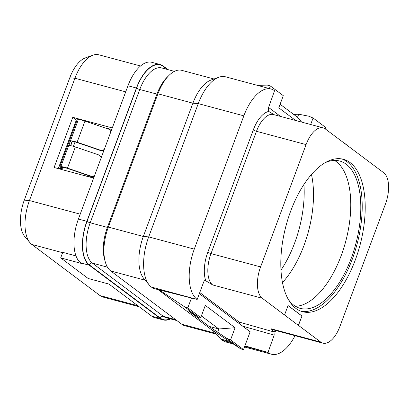 <?xml version="1.0" encoding="UTF-8"?>
<svg xmlns="http://www.w3.org/2000/svg" width="409" height="409" viewBox="0 0 409 409"><rect width="100%" height="100%" fill="white"/><g stroke="black" fill="none" stroke-linecap="round" stroke-linejoin="round"><path stroke-width="0.61" d="M168.079 69.653L163.288 66.059A35.634 17.275 105 0 0 160.272 64.576L151.816 62.306A35.634 17.275 105 0 0 127.966 85.762L78.4 219.045A35.634 17.275 105 0 0 80.772 262.931L81.468 263.457L60.68 257.88L88.175 278.493L108.958 284.071L151.765 316.167A35.634 17.275 105 0 0 154.781 317.655L163.237 319.925A35.634 17.275 105 0 0 170.558 318.902M62.689 167.322L61.851 169.577M76.437 120.072L72.771 117.322L54.106 167.501L93.625 178.099M75.062 141.938L73.421 146.345M60.839 168.983L59.198 168.482L60.839 168.983L62.628 167.322M60.665 168.876A15.271 2.546 20.4 0 1 60.322 167.971A15.271 2.546 20.4 0 1 61.202 167.506L62.316 167.342A6.789 1.135 20.4 0 1 67.638 168.477L91.1 176.473L90.941 176.115L67.475 168.119A8.482 1.416 -159.6 0 0 60.823 166.698L59.709 166.862A16.968 2.832 -159.6 0 0 58.732 167.378A16.968 2.832 -159.6 0 0 59.198 168.482M110.64 132.358A3.395 3.303 -24.4 0 0 108.431 129.075L84.97 121.079A8.482 1.416 -159.6 0 0 78.318 119.658L77.204 119.822A16.968 2.832 -159.6 0 0 76.227 120.338L58.732 167.378M101.018 158.232A3.395 3.303 -24.4 0 0 98.809 154.95L75.348 146.954A8.482 1.416 -159.6 0 0 69.878 145.553C69.116 145.374 69.014 144.582 69.571 143.176C70.092 141.693 70.777 140.916 71.626 140.849A8.482 1.416 20.4 0 1 77.097 142.25L100.563 150.241A3.395 3.303 -24.4 0 0 104.438 149.029M104.106 149.924A3.395 3.303 155.6 0 1 100.721 150.604L77.26 142.608A6.789 1.135 -159.6 0 0 73.211 141.534C72.291 141.555 71.575 142.317 71.064 143.82L70.772 145.696M110.358 130.808L110.522 131.166A3.395 3.303 155.6 0 1 110.767 132.005M100.737 156.683L100.9 157.041A3.395 3.303 155.6 0 1 101.146 157.874M94.484 175.798A3.395 3.303 155.6 0 1 91.1 176.473M90.941 176.115A3.395 3.303 -24.4 0 0 94.816 174.904M280.957 270.119A76.268 36.979 105 0 0 294.664 242.972A76.268 36.979 -75 0 0 303.928 184.495M311.459 174.469A76.268 36.979 -75 0 1 303.984 245.472A76.268 36.979 105 0 1 282.461 282.568M295.416 306.285A76.268 36.979 105 0 0 341.249 255.467A76.268 36.979 -75 0 0 334.547 160.42M324.966 162.797A76.268 36.979 -75 0 1 339.756 161.034A76.268 36.979 -75 0 1 351.285 258.161A76.268 36.979 105 0 1 300.237 308.366A76.268 36.979 105 0 1 288.309 299.434M301.075 311.244A78.901 38.252 105 0 0 352.364 258.969A78.901 38.252 -75 0 0 341.929 158.958M290.641 211.238A78.901 38.252 105 0 0 302.563 311.709A78.901 38.252 105 0 0 355.37 259.776A78.901 38.252 105 0 0 343.448 159.3A78.901 38.252 105 0 0 290.641 211.238M301.975 315.993L298.478 325.4L320.748 342.103A25.45 12.342 105 0 0 322.9 343.161A25.45 12.342 105 0 0 339.935 326.408L385.421 204.101A25.45 12.342 105 0 0 383.729 172.751L325.262 128.912A25.45 12.342 105 0 0 323.11 127.848A25.45 12.342 105 0 0 306.075 144.602L260.589 266.908A25.45 12.342 105 0 0 262.281 298.258L298.335 325.359L301.975 315.993L288.054 305.554L284.557 314.961M151.402 287.052L197.194 299.439L153.155 288.371L151.402 287.052A40.721 19.744 -75 0 1 149.295 285.047L143.861 278.595A35.634 17.275 105 0 1 143.329 236.463L192.9 103.18L198.258 103.61L243.846 115.839A40.721 19.744 -75 0 1 271.101 89.034A40.721 19.744 -75 0 1 274.546 90.732L268.34 108.14L268.509 111.274L274.02 114.678M295.037 335.687A40.721 19.744 -75 0 1 271.423 354.214A40.721 19.744 -75 0 1 267.982 352.517L274.183 335.114L274.015 331.975L271.157 328.795A25.45 12.342 105 0 0 273.309 329.858L322.9 343.161M197.194 299.439L203.61 282.19C204.203 280.784 204.843 280.257 205.533 280.625L212.69 284.955L262.281 298.258M288.033 305.605L301.832 315.952M346.801 145.062A40.721 19.744 -75 0 0 345.539 143.968L345.288 143.927M267.772 352.359L244.899 345.866M229.536 341.5L220.635 338.969L214.684 332.077L214.802 331.771M199.341 293.662L250.144 331.755L243.513 349.598L240.743 348.897L210.354 328.831L214.684 332.077M215.773 333.34L181.724 324.204L110.727 270.968A35.634 17.275 105 0 1 108.354 227.082L157.925 93.794A35.634 17.275 105 0 1 181.775 70.343L214.004 78.988M210.354 328.831L158.027 289.598M233.314 343.995L225.84 341.985A40.721 19.744 -75 0 1 222.394 340.288L220.635 338.969M181.724 324.204A35.634 17.275 105 0 0 184.735 325.692L216.535 334.219M149.295 285.047A40.721 19.744 -75 0 1 148.692 236.893L198.258 103.61A40.721 19.744 -75 0 1 218.856 77.235L210.921 80.103A35.634 17.275 105 0 0 192.9 103.18L157.925 93.794M310.666 124.51L313.079 118.012L308.821 116.197L298.708 114.208L293.698 114.428M257.287 85.328L267.379 85.123L270.344 85.962L283.294 95.67L278.774 107.823L295.656 120.486M325.513 129.101L326.029 127.715L313.079 118.012M345.012 143.723L345.329 143.81M269.378 88.569L270.344 85.962M268.59 107.46L280.554 116.432M298.708 114.208L297.532 117.306L280.104 104.239M301.637 122.087L297.532 117.306M196.985 299.281A40.721 19.744 -75 0 1 194.275 249.122L243.846 115.839M239.531 323.8A2.546 1.079 105.9 0 0 239.188 322.082A2.546 2.183 -53.1 0 0 237.532 322.297M243.513 349.598L230.564 339.889L235.083 327.737L205.298 305.395L200.778 317.548L199.301 317.824L184.863 307.001L187.828 307.844L191.489 298.003M184.863 307.001L159.224 289.894M187.828 307.844L200.778 317.548M230.564 339.889L226.305 338.074L240.743 348.897M199.301 317.824L188.196 310.717L209.076 326.372L218.815 328.974L201.386 315.906M226.305 338.074L209.076 326.372M235.083 327.737L218.815 328.974L217.68 332.088M218.856 77.235A40.721 19.744 -75 0 1 225.512 76.805L271.101 89.034M163.237 319.925A35.634 17.275 105 0 1 160.221 318.437L89.228 265.201A35.634 17.275 105 0 1 86.856 221.31L136.422 88.027L127.966 85.762M160.272 64.576A35.634 17.275 105 0 0 136.422 88.027M139.249 306.781L103.037 297.072A35.634 17.275 -75 0 1 100.026 295.584L31.815 244.434A35.634 17.275 -75 0 1 29.975 242.68A35.634 17.275 -75 0 1 29.443 200.548L74.929 78.237A35.634 17.275 -75 0 1 92.955 55.159A35.634 17.275 -75 0 1 98.779 54.786L140.548 65.987M112.286 127.925L72.771 117.322M75.987 255.906L62.735 252.353L60.68 257.88M29.975 242.68L24.744 236.474A30.736 14.898 -75 0 1 24.284 200.129L69.77 77.822A30.736 14.898 -75 0 1 85.317 57.92L92.955 55.159M81.682 174.894L93.753 177.762M72.086 142L70.747 145.599M77.204 119.822L59.709 166.862M78.318 119.658L60.823 166.698M84.97 121.079L77.097 142.25M71.626 140.849L73.211 141.534M100.563 150.241L100.721 150.604M75.348 146.954L67.475 168.119M260.589 266.908L210.993 253.606A25.45 12.342 105 0 0 212.69 284.955M306.075 144.602L256.479 131.299L210.993 253.606A2.546 0.424 -159.6 0 1 207.803 252.246A27.996 13.574 105 0 0 205.753 280.789M323.11 127.848L273.514 114.546A25.45 12.342 105 0 0 256.479 131.299A2.546 0.424 -159.6 0 1 253.289 129.939L207.803 252.246M320.748 342.103L271.157 328.795M274.015 331.975L239.188 322.082L199.766 292.522M273.79 331.806A27.996 13.574 105 0 0 276.622 330.748M274.183 335.114L242.69 326.167M145.236 280.226L110.727 270.968M222.394 340.288L231.336 342.686M244.746 346.285L267.982 352.517M194.275 249.122L148.692 236.893L143.329 236.463L108.354 227.082M268.733 111.442A27.996 13.574 105 0 0 253.289 129.939M174.449 71.365L161.678 67.935A32.746 15.874 105 0 0 139.755 89.494L90.19 222.777A32.746 15.874 105 0 0 92.368 263.115L163.365 316.346L175.635 319.639M167.25 69.433L163.171 66.376A35.292 17.112 105 0 0 136.565 88.134L86.994 221.417A35.292 17.112 105 0 0 89.341 264.889A2.546 2.183 126.9 0 1 92.368 263.115L107.444 267.159M89.341 264.889L160.338 318.125A2.546 2.183 126.9 0 1 163.365 316.346A32.746 15.874 105 0 0 166.136 317.716L176.928 320.61M136.565 88.134A2.546 0.424 -159.6 0 0 139.755 89.494L156.959 94.106A2.546 0.424 -159.6 0 0 157.746 94.275M168.283 76.135A32.746 15.874 105 0 0 156.959 94.106L107.388 227.389A32.746 15.874 105 0 0 104.965 260.686M86.994 221.417A2.546 0.424 -159.6 0 0 90.19 222.777L107.388 227.389M163.171 66.376A2.546 2.183 -53.1 0 0 163.257 68.359M160.338 318.125A35.292 17.112 105 0 0 170.144 318.79M86.856 221.31L78.4 219.045M89.228 265.201L80.772 262.931M160.221 318.437L151.765 316.167M100.026 295.584L137.843 305.727M62.613 252.696L31.815 244.434M125.701 91.856L74.929 78.237L69.77 77.822M80.215 214.163L29.443 200.548L24.284 200.129M111.723 129.438L104.418 127.705M271.423 354.214L244.48 346.99"/></g></svg>

